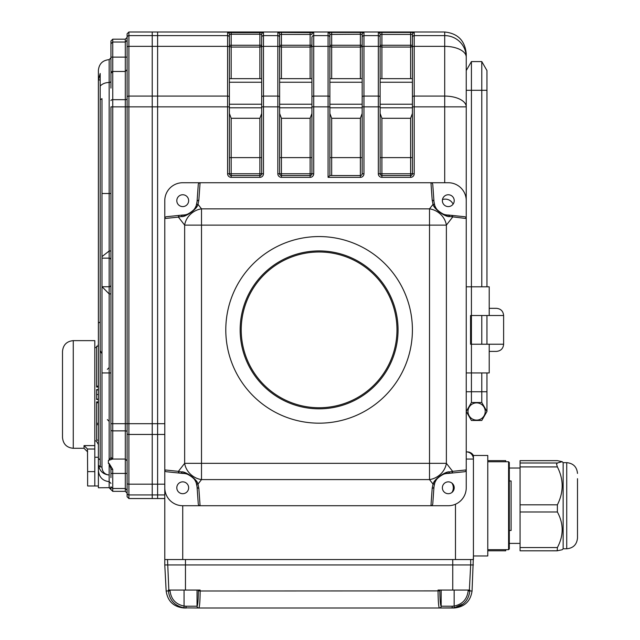 <?xml version="1.0" encoding="UTF-8"?>
<svg xmlns="http://www.w3.org/2000/svg" width="640" height="640" viewBox="0 0 640 640"><rect width="100%" height="100%" fill="white"/><g stroke="black" fill="none" stroke-linecap="round" stroke-linejoin="round"><path stroke-width="0.96" d="M503.624 344.224C503.2 348.584 500.808 350.976 496.448 351.4C500.808 350.976 503.2 348.584 503.624 344.224L503.624 315.512L470.56 315.512L470.56 344.224L503.624 344.224L503.624 315.512C503.2 311.152 500.808 308.76 496.448 308.336L489.208 308.336M496.448 351.4L489.208 351.4M362.168 113.472L360.376 118.296L331.664 118.296L329.872 113.472M362.168 78.656L329.872 78.656L329.872 34.424L329.872 175.552L360.376 175.552L360.376 118.296M261.68 113.472L259.888 118.296L231.176 118.296L229.384 113.472M261.68 78.656L229.384 78.656L229.384 34.424L229.384 173.76A1.792 1.792 0 0 0 231.176 175.552L259.888 175.552L259.888 118.296M412.408 113.472L410.616 118.296L381.904 118.296L380.112 113.472M410.616 78.656L410.616 47.048A1.792 1.784 180 0 0 412.408 45.264L412.408 78.656L380.112 78.656L380.112 34.424L380.112 173.76L378.32 173.76A3.592 3.592 0 0 0 381.904 177.344L410.616 177.344A3.592 3.592 0 0 0 414.208 173.76A3.592 3.592 0 0 1 410.616 177.344L410.616 175.552A1.792 1.792 0 0 0 412.408 173.76L412.408 34.424L380.112 34.424A1.792 1.792 0 0 0 378.32 32.624L378.32 35.616A1.792 1.792 0 0 1 380.112 37.408L380.112 34.424M311.928 113.472L310.128 118.296L281.424 118.296L279.624 113.472M310.128 78.656L310.128 47.048A1.792 1.784 0 0 0 311.928 45.264L311.928 78.656L279.624 78.656L279.624 34.424L279.624 173.76L277.832 173.76A3.592 3.592 0 0 0 281.424 177.344L310.128 177.344A3.592 3.592 0 0 0 313.72 173.76A3.592 3.592 0 0 1 310.128 177.344L310.128 175.552A1.792 1.792 0 0 0 311.928 173.76L311.928 37.408A1.792 1.792 180 0 1 313.72 35.616L313.72 46.352A1.792 0.896 180 0 0 311.928 47.256M469.368 590.056L470.68 564.936L473.424 564.936L164.784 564.936L166.152 590.992C167.696 601.328 173.672 606.992 184.08 608L186.392 608A1.792 0.408 -90 0 1 185.984 606.208L197.032 606.208A1.792 1.792 -90 0 0 198.824 608L183.976 607.84C174.72 605.856 169.528 600.24 168.424 590.992L168.376 590.056L200.152 590.056L200.152 590.992C200.048 601.272 199.608 606.944 198.824 608L439.384 608C438.6 606.944 438.16 601.272 438.056 590.992L438.048 590.056L469.832 590.056L469.784 590.992C468.672 600.24 463.488 605.856 454.224 607.84L439.384 608L454.128 608C464.528 606.992 470.504 601.328 472.056 590.992L473.424 555.96L487.776 555.96L487.776 455.48L473.424 455.48A7.176 7.176 0 0 0 467.208 451.888L466.24 451.888A7.176 7.176 0 0 1 473.424 459.064L473.424 559.552L164.784 559.552L164.784 469.928L164.784 487.776L164.784 469.928L178.4 471.344A1.792 1.688 95.9 0 0 179.896 473.128L166.512 471.736A1.912 1.792 5.9 0 1 164.784 469.928L164.784 200.672A17.944 17.944 0 0 1 182.728 182.728L200.08 182.728L198.84 200.192A1.792 1.624 -175.9 0 0 197.048 201.688L198.264 184.584A1.984 1.792 94.1 0 1 200.08 182.728L430.952 182.728A1.984 1.792 85.9 0 1 432.76 184.584L433.984 201.688A1.792 1.624 175.9 0 0 432.192 200.192L430.952 182.728L448.296 182.728A17.944 17.944 0 0 1 466.24 200.672L466.24 106.848L414.208 106.848L414.208 173.76L410.616 173.76L410.616 118.296M164.784 487.776A17.944 17.944 0 0 0 182.728 505.72L430.952 505.72L432.192 488.256A1.792 1.624 4.1 0 0 433.984 486.76L432.76 503.864A1.984 1.792 94.1 0 1 430.952 505.72L448.296 505.72A17.944 17.944 0 0 0 466.24 487.776L466.24 469.928A1.912 1.792 -5.9 0 1 464.52 471.736L451.128 473.128A1.792 1.688 -95.9 0 0 452.632 471.344L466.24 469.928L466.24 200.672L466.24 218.52L449.808 216.504C446.368 217.776 433.624 209.088 433.04 204.336L432.192 200.192M277.832 173.76L277.832 106.848L263.48 106.848L263.48 173.76L261.68 173.76L261.68 34.424A1.792 1.792 0 0 1 263.48 32.624L227.592 32.624A1.792 1.792 180 0 1 229.384 34.424L231.176 34.24L231.176 45.264L261.68 45.264L261.68 34.424L259.888 34.24L259.888 32.448M311.928 45.264L310.128 45.264L310.128 47.048L281.424 47.048L281.424 32.448L313.72 32.624A1.792 1.792 180 0 0 311.928 34.424L279.624 34.424A1.792 1.792 180 0 0 277.832 32.624L277.832 35.616L263.48 35.616L263.48 96.08A1.792 0.896 180 0 0 261.68 96.984M378.32 173.76L378.32 106.848L363.96 106.848L363.96 173.76L362.168 173.76L362.168 34.424L360.376 34.24L360.376 32.448L363.96 32.624A1.792 1.792 180 0 0 362.168 34.424L362.168 45.264A1.792 1.784 0 0 1 360.376 47.048L331.664 47.048L331.664 78.656M362.168 45.264L360.376 45.264L360.376 34.24L329.872 34.424A1.792 1.792 180 0 0 328.072 32.624L328.072 35.616L313.72 35.616L313.72 32.624M231.176 118.296L231.176 173.76L261.68 173.76A1.792 1.792 0 0 1 259.888 175.552L259.888 177.344A3.592 3.592 0 0 0 263.48 173.76A3.592 3.592 0 0 1 259.888 177.344L231.176 177.344A3.592 3.592 0 0 1 227.592 173.76L227.592 35.616A1.792 1.792 180 0 1 229.384 37.408L229.384 34.424M279.624 96.984A1.792 0.896 180 0 0 277.832 96.08L277.832 46.352A1.792 0.896 180 0 1 279.624 47.256L279.624 45.264A1.792 1.784 0 0 0 281.424 47.048L281.424 78.656M261.68 47.256A1.792 0.896 0 0 1 263.48 46.352L277.832 46.352L277.832 35.616A1.792 1.792 180 0 1 279.624 37.408L279.624 34.424M329.872 47.256A1.792 0.896 180 0 0 328.072 46.352L328.072 35.616A1.792 1.792 180 0 1 329.872 37.408L329.872 34.424M380.112 96.984A1.792 0.896 180 0 0 378.32 96.08L378.32 46.352A1.792 0.896 0 0 1 380.112 47.256L380.112 45.264A1.792 1.784 180 0 0 381.904 47.048L381.904 78.656M412.408 45.264L412.408 34.424A1.792 1.792 180 0 1 414.208 32.624L410.616 32.448L410.616 45.264L412.408 45.264M109.16 487.68L109.16 481.656C102.608 480.872 99.016 477.088 98.392 470.304L98.392 487.776L109.16 487.68A1.792 1.784 180 0 1 110.952 489.464L110.952 486.8L112.744 488.504L125.312 488.504L127.104 490.216L127.104 496.744L128.896 498.544L152.224 498.544L152.224 494.928L152.224 498.544L157.608 498.544L157.608 32L444.712 32C457.696 33.368 464.872 40.56 466.24 53.56L466.24 57.12L466.24 53.56M164.784 494.928L157.608 494.928L157.608 32L152.224 32L152.224 484.184L152.224 32L128.896 32L128.896 494.928L152.224 494.928L152.224 484.184L152.224 494.928L157.608 494.928L157.608 498.544L164.784 498.544M360.376 175.552A1.792 1.792 0 0 0 362.168 173.76A1.792 1.792 0 0 1 360.376 175.552L360.376 177.344A3.592 3.592 0 0 0 363.96 173.76A3.592 3.592 0 0 1 360.376 177.344L328.072 177.344L329.872 175.552M466.24 391.752L481.784 391.752L481.784 402.52L486.96 411.488L481.784 402.52L471.424 402.52L471.424 61.584L466.24 70.552L466.24 57.12L466.24 106.848A21.536 10.768 180 0 0 444.712 96.08L414.208 96.08L414.208 106.848L412.408 106.848M381.904 118.296L381.904 175.552L410.616 175.552A1.792 1.792 0 0 0 412.408 173.76M380.112 173.76A1.792 1.792 0 0 0 381.904 175.552A1.792 1.792 0 0 1 380.112 173.76L410.616 173.76L410.616 175.552M281.424 118.296L281.424 173.76L279.624 173.76A1.792 1.792 0 0 0 281.424 175.552L310.128 175.552A1.792 1.792 0 0 0 311.928 173.76L310.128 173.76L310.128 118.296M473.424 455.48L473.424 459.064L466.24 459.064M489.208 344.224L489.208 372.936L466.24 372.936M489.208 315.512L489.208 286.8L466.24 286.8M225.792 329.872A93.312 93.312 0 0 0 319.104 423.176A93.312 93.312 0 0 0 412.408 329.872A93.312 93.312 0 0 0 319.104 236.56A93.312 93.312 0 0 0 225.792 329.872M179.896 215.32A1.792 1.688 84.1 0 0 178.4 217.104L164.784 218.52A1.912 1.792 -5.9 0 1 166.512 216.712L182.728 215.032C185.16 216.832 196.56 209.456 196.288 205.376L197.048 201.688M198.84 200.192L197.984 204.336C197.408 209.088 184.664 217.776 181.216 216.504L178.4 217.104L184.656 225.12A17.944 15.448 142 0 1 201.512 208.856L201.512 225.12L184.656 225.12L184.656 463.328A17.944 15.448 38 0 0 201.512 479.592L197.984 484.112L198.84 488.256L200.08 505.72A1.984 1.792 85.9 0 1 198.264 503.864L197.048 486.76A1.792 1.624 -4.1 0 0 198.84 488.256M181.216 216.504L182.656 215.032M433.984 201.688L434.736 205.376A1.792 1.608 160.9 0 0 433.04 204.336L429.512 208.856A17.944 15.448 38 0 1 446.376 225.12L429.512 225.12L429.512 208.856L201.512 208.856L197.984 204.336A1.792 1.608 -160.9 0 0 196.288 205.376A14.352 14.352 0 0 1 182.728 215.032M182.656 473.416L181.216 471.944C184.664 470.68 197.408 479.36 197.984 484.112A1.792 1.608 -19.1 0 1 196.288 483.072C196.56 478.992 185.16 471.616 182.728 473.424L179.896 473.128M432.192 488.256L433.04 484.112L429.512 479.592L429.512 463.328L446.376 463.328A17.944 15.448 142 0 1 429.512 479.592L201.512 479.592L201.512 463.328L184.656 463.328L178.4 471.344L181.216 471.944M193.136 477.888A14.352 14.352 0 0 1 197.048 486.76L196.288 483.072M449.808 471.944L448.296 473.424C445.864 471.616 434.464 478.992 434.736 483.072A1.792 1.608 19.1 0 1 433.04 484.112C433.624 479.36 446.368 470.68 449.808 471.944L452.632 471.344L446.376 463.328L446.376 225.12L452.632 217.104A1.792 1.688 -84.1 0 0 451.128 215.32L464.52 216.712A1.912 1.792 5.9 0 1 466.24 218.52M451.128 473.128L448.376 473.416M448.296 473.424A14.352 14.352 0 0 0 434.736 483.072L433.984 486.76M437.888 210.56A14.352 14.352 0 0 1 434.736 205.376C434.464 209.456 445.864 216.832 448.296 215.032L449.808 216.504M448.376 215.032L451.128 215.32M182.728 473.424A14.352 14.352 0 0 1 191.736 476.6M191.84 476.688A14.352 14.352 0 0 1 192.504 477.264M176.808 487.776A5.92 5.92 0 0 0 185.688 492.904A5.92 5.92 0 0 0 185.688 482.648A5.92 5.92 0 0 0 176.808 487.776M176.808 200.672A5.92 5.92 0 0 0 185.688 205.8A5.92 5.92 0 0 0 185.688 195.544A5.92 5.92 0 0 0 176.808 200.672M466.24 487.776L466.24 469.928L466.24 487.776M442.376 487.776A5.92 5.92 0 0 0 451.256 492.904A5.92 5.92 0 0 0 451.256 482.648A5.92 5.92 0 0 0 442.376 487.776M448.296 215.032A14.352 14.352 0 0 1 439.288 211.848M439.184 211.768A14.352 14.352 0 0 1 438.52 211.184M442.376 200.672A5.92 5.92 0 0 0 451.256 205.8A5.92 5.92 0 0 0 451.256 195.544A5.92 5.92 0 0 0 442.376 200.672M241.224 329.872A77.88 77.88 0 0 0 358.04 397.312A77.88 77.88 0 0 0 358.04 262.424A77.88 77.88 0 0 0 241.224 329.872M240.152 329.872A78.952 78.952 0 0 1 358.576 261.496A78.952 78.952 0 0 1 358.576 398.248A78.952 78.952 0 0 1 240.152 329.872M453.096 204.144A8.616 8.616 0 0 0 442.48 199.584M451.952 492.432A8.616 8.616 0 0 0 451.952 483.12M454.152 590.056L454.152 606.064L452.224 606.208L454.152 606.064L454.224 607.84L463.416 603.776M185.984 606.208L184.056 606.064L185.984 606.208M183.976 607.84L184.056 606.064C175.768 604.328 171.104 599.28 170.048 590.904L166.152 590.992M451.816 608A1.792 0.408 -90 0 0 452.224 606.208L441.168 606.208A1.792 1.792 -89.3 0 1 439.384 608A1.792 1.792 -90 0 0 441.168 606.208C440.4 605.336 439.952 600.24 439.84 590.904L200.152 590.992L198.36 590.904L198.368 590.056M186.392 608L184.08 608M470.68 559.552L470.68 564.936L452.744 564.936L452.744 559.552L185.464 559.552L185.464 564.936L164.784 564.936L164.784 559.552M452.744 590.056L452.744 564.936L185.464 564.936L185.464 590.056M511.104 480.96L511.104 530.48L509.312 530.48L509.312 505.72L509.312 548.968L508.592 549.68L508.592 461.76L509.312 462.472L509.312 505.72L509.312 480.96L511.104 480.96M505.72 549.68L505.72 550.8L487.776 550.784L505.72 550.8M505.72 460.64L487.776 460.64L505.72 460.64L505.72 461.76M557.384 460.656L520.072 460.656L557.384 460.656L562.168 461.688L557.384 462.992L556.552 464.152L557.384 466.92C563.76 479.52 563.76 492.152 557.384 504.816L557.384 511.984C563.76 523.808 563.76 535.656 557.384 547.544L557.216 550.792L562.168 549.752L563.144 548.784L563.144 462.656L562.176 461.688M557.384 466.92L520.072 466.92L520.072 462.992L557.384 462.992M557.384 511.984L520.072 511.984L520.072 504.816L557.384 504.816M557.088 550.784L520.072 550.8L520.072 547.544L557.384 547.544M577.496 478.68L577.496 538.016L577.496 478.68M520.072 511.984L520.072 547.544M520.072 466.92L520.072 504.816M520.072 460.656L520.072 462.992M87.48 449.016L87.624 471.624L94.8 471.624L94.8 449.016L87.48 449.016L84.04 445.6L94.8 445.6L94.8 449.016M98.392 485.984L94.8 485.984L94.8 471.624L94.8 485.984L87.624 485.984L87.624 471.624M73.272 448.296C66.728 447.664 63.144 444.072 62.504 437.536L62.504 351.4C63.144 344.864 66.728 341.272 73.272 340.632L73.272 448.296L84.04 448.296L84.04 445.6M94.8 445.6L94.8 340.632L73.272 340.632M100.184 459.888L100.312 466.96A190.88 190.88 43.8 0 1 98.528 465.232C99.68 471.152 103.224 474.416 109.16 475.024C104.68 474.448 102.288 471.864 101.984 467.288L101.984 258.144L101.984 353.704L100.184 350.696L100.184 459.888L98.392 458.464L98.392 79.976L100.184 73.496L100.184 86.072A10.768 8.024 0 0 1 109.16 82.488L109.16 59.64C102.624 60.28 99.032 63.864 98.392 70.408L98.392 79.976L100.184 79.976M98.528 465.232L98.392 470.304M100.184 321.976A513.96 363.424 -90 0 0 98.392 323.048M110.952 250.992L109.16 250.992L109.16 193.496L101.984 193.496L101.984 258.144L109.16 258.144L109.16 250.992L101.984 256.632L101.984 98.648L100.184 99.744L100.184 86.072M100.184 350.696L100.184 99.744M101.984 372.936L109.16 372.936L109.16 460.192L110.936 457.464A1.792 1.784 -90 0 0 112.712 459.064L108.392 460.392L109.16 460.192L108.392 460.392L108.392 463.504L109.16 463.504L112.744 469.408L112.744 491.352L125.312 491.352L125.312 459.064L127.104 460.856M101.984 286.688L109.16 293.904L109.16 286.752A1.792 1.792 180 0 0 110.952 284.968M128.896 498.544L128.896 494.928A1.792 1.792 180 0 1 127.104 493.136L127.104 33.8L127.104 40.328L127.104 37.392L125.312 39.184L112.744 39.184L112.744 42.04L125.312 42.04L127.104 40.328M128.896 32L127.104 33.8M110.952 88.104L110.952 73.272A1.792 1.792 0 0 1 112.744 71.48L125.312 71.48L127.104 69.68M127.104 493.152L125.312 491.352M110.952 57.12L112.744 57.12L112.744 71.48L110.952 73.272L110.952 40.984L112.744 39.184M110.952 43.744L112.744 42.04L112.744 57.12L125.312 57.12L125.312 39.184M110.936 457.464L110.952 106.848L112.744 106.848L112.744 430.872A1.792 0.896 180 0 1 110.952 429.976M110.952 457.272L112.744 459.064L125.312 459.064L125.312 430.872L112.744 430.872L112.744 459.064A1.792 1.792 0 0 1 111.168 458.12M110.952 477.64L110.952 468.904A1.792 0.504 0 0 0 112.744 469.408M127.104 473.424L110.952 473.424L110.952 468.904L109.16 463.504M109.16 463.752L109.16 481.656L110.952 483.352M109.16 487.776L112.744 491.352M94.8 471.624L94.8 457.272L98.392 457.272M98.392 389.608L96.6 389.608L96.6 399.472L98.392 399.472M96.6 389.976L98.392 389.976M96.6 399.104L98.392 399.104M98.392 440.144L96.6 440.144L96.6 424.688L98.392 424.688M98.392 401.904L96.6 401.904L96.6 424.688M96.6 402.776L98.392 402.776M96.6 423.288L98.392 423.288M98.392 387.032L96.6 387.032L96.6 346.248L98.392 346.248M96.6 386.16L98.392 386.16M101.984 466.96L100.312 466.96M98.392 471.624L98.392 458.464M467.992 411.488A8.616 8.616 0 0 1 480.912 404.032A8.616 8.616 0 0 1 480.912 418.952A8.616 8.616 0 0 1 467.992 411.488M466.32 411.616L471.424 420.464L481.784 420.464L486.96 411.488L486.96 372.936M486.96 344.224L486.96 315.512M486.96 286.8L486.96 70.552L481.784 61.584L481.784 90.296L486.96 90.296M486.96 391.752L481.784 391.752L481.784 372.936M481.784 344.224L481.784 315.512M481.784 286.8L481.784 90.296L466.24 90.296M471.424 61.584L481.784 61.584M471.424 402.52L466.24 411.488M362.168 104.224L329.872 104.224M362.168 82.24L329.872 82.24M362.168 107.808L329.872 107.808M261.68 104.224L229.384 104.224M261.68 82.24L229.384 82.24M261.68 107.808L229.384 107.808M412.408 104.224L380.112 104.224M412.408 82.24L380.112 82.24M412.408 107.808L380.112 107.808M311.928 104.224L279.624 104.224M311.928 82.24L279.624 82.24M311.928 107.808L279.624 107.808M261.68 157.608L229.384 157.608M259.888 78.656L259.888 47.048L231.176 47.048L231.176 78.656M229.384 45.264A1.792 1.784 180 0 0 231.176 47.048L231.176 45.264L229.384 45.264M231.176 32.448L231.176 34.24L259.888 34.24L259.888 47.048A1.792 1.784 180 0 0 261.68 45.264M231.176 177.344L231.176 173.76L227.592 173.76M127.104 37.408A1.792 1.792 180 0 1 128.896 35.616L227.592 35.616L227.592 32.624M311.928 157.608L279.624 157.608M310.128 32.448L310.128 45.264L279.624 45.264M331.664 118.296L331.664 175.552M362.168 157.608L329.872 157.608M360.376 78.656L360.376 45.264L331.664 45.264L331.664 47.048A1.792 1.784 180 0 1 329.872 45.264L331.664 45.264L331.664 32.448L328.072 32.624M412.408 157.608L380.112 157.608M410.616 47.048L381.904 47.048L381.904 45.264L410.616 45.264L410.616 47.048M380.112 45.264L381.904 45.264L381.904 32.448L378.32 32.624M229.384 106.848L125.312 106.848L125.312 57.12L127.104 57.12M229.384 96.984A1.792 0.896 0 0 0 227.592 96.08L128.896 96.08A1.792 0.896 180 0 0 127.104 96.984M229.384 47.256A1.792 0.896 180 0 0 227.592 46.352L128.896 46.352A1.792 0.896 180 0 0 127.104 47.256M263.48 32.624L263.48 35.616A1.792 1.792 0 0 0 261.68 37.408M281.424 32.448L277.832 32.624M331.664 32.448L360.376 32.448M363.96 32.624L363.96 35.616A1.792 1.792 180 0 0 362.168 37.408M380.112 106.848L378.32 106.848L378.32 96.08L363.96 96.08L363.96 46.352L378.32 46.352L378.32 35.616L363.96 35.616L363.96 46.352A1.792 0.896 180 0 0 362.168 47.256M381.904 32.448L410.616 32.448M414.208 32.624L414.208 35.616A1.792 1.792 180 0 0 412.408 37.408M444.712 182.728L444.712 35.616L414.208 35.616L414.208 46.352A1.792 0.896 180 0 0 412.408 47.256M412.408 96.984A1.792 0.896 0 0 1 414.208 96.08L414.208 46.352L444.712 46.352A21.536 10.768 180 0 1 466.24 57.12A21.536 21.504 180 0 0 444.712 35.616L444.712 32M127.104 483.288A1.792 0.896 180 0 0 128.896 484.184L164.784 484.184M127.104 433.56A1.792 0.896 180 0 0 128.896 434.456L164.784 434.456M127.104 431.768A1.792 0.896 180 0 0 125.312 430.872L125.312 423.696L164.784 423.696M328.072 177.344L328.072 106.848L313.72 106.848L313.72 173.76L311.928 173.76M329.872 96.984A1.792 0.896 180 0 0 328.072 96.08L328.072 46.352L313.72 46.352L313.72 96.08A1.792 0.896 180 0 0 311.928 96.984M329.872 106.848L328.072 106.848L328.072 96.08L313.72 96.08L313.72 106.848L311.928 106.848M362.168 96.984A1.792 0.896 180 0 1 363.96 96.08L363.96 106.848L362.168 106.848M279.624 106.848L277.832 106.848L277.832 96.08L263.48 96.08L263.48 106.848L261.68 106.848M310.128 175.552L310.128 173.76L281.424 173.76L281.424 175.552A1.792 1.792 0 0 1 279.624 173.76M231.176 175.552A1.792 1.792 0 0 1 229.384 173.76M261.68 173.76A1.792 1.792 0 0 1 259.888 175.552M381.904 175.552L381.904 177.344M281.424 175.552L281.424 177.344M455.48 559.552L455.48 504.224M182.728 505.72L182.728 559.552M201.512 463.328L429.512 463.328L429.512 225.12L201.512 225.12L201.512 463.328M170.008 590.056L170.048 590.904M198.824 608A1.792 1.792 -90.7 0 1 197.032 606.208L197.032 606.208C197.808 605.336 198.248 600.24 198.36 590.904M439.84 590.056L439.84 590.904M472.056 590.992L468.16 590.904L468.2 590.056M454.152 606.064C462.44 604.328 467.104 599.28 468.16 590.904M441.168 590.056L441.168 606.208M197.032 590.056L197.032 606.208M184.056 590.056L184.056 606.064M168.84 590.056L167.52 559.552M563.144 548.784L566.728 548.784L566.728 462.656L563.144 462.656M110.952 372.936L109.16 372.936L109.16 293.904L110.952 293.904M110.952 193.496L109.16 193.496L109.16 82.488A1.792 1.336 180 0 0 110.952 81.152M110.952 100.568A1.792 0.896 0 0 1 112.744 99.672L125.312 99.672A1.792 0.896 180 0 0 127.104 98.776M110.952 423.696L125.312 423.696L125.312 106.848L112.744 106.848L112.744 71.48M102.008 286.752L109.16 286.752L109.16 258.144A1.792 1.792 180 0 1 110.952 259.928M96.6 394.536L98.392 394.536M503.624 315.512C503.2 311.152 500.808 308.76 496.448 308.336M487.776 549.68L508.592 549.68M487.776 461.76L508.592 461.76M520.072 468.04L509.312 468.04M520.072 543.4L509.312 543.4M557.216 550.8L520.072 550.8M566.728 462.656C573.272 463.296 576.856 466.88 577.496 473.424M566.728 548.784C573.264 548.144 576.856 544.56 577.496 538.016M84.04 448.296L87.624 451.888M109.16 59.64L110.952 57.848M107.368 419.592L109.16 421.384M107.368 369.344L109.16 367.552M94.8 347.816L96.6 347.336M97.768 346.248L98.392 344.224M94.8 441.12C95.696 440.216 96.888 441.416 98.392 444.712"/></g></svg>
